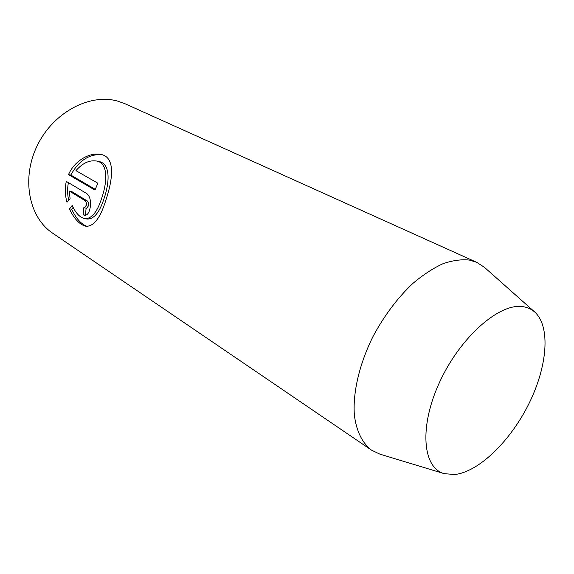<?xml version="1.0" encoding="UTF-8"?>
<svg xmlns="http://www.w3.org/2000/svg" width="574" height="574" viewBox="0 0 574 574"><rect width="100%" height="100%" fill="white"/><g stroke="black" fill="none" stroke-linecap="round" stroke-linejoin="round"><path stroke-width="0.86" d="M84.27 207.86L86.581 208.24L88.597 205.707C88.884 203.505 88.468 201.94 87.356 201.008L71.528 191.429L69.232 191.02L85.045 200.613C86.157 201.539 86.566 203.103 86.287 205.313L84.27 207.86L83.818 207.68L83.151 214.805L84.543 215.35C87.291 215.422 89.164 212.868 90.161 207.68C91.144 201.043 90.032 196.351 86.818 193.603L66.29 181.377C64.819 188.459 65.056 195.404 66.993 202.227L70.121 198.869L69.232 191.02M84.859 218.672L87.162 219.031C93.949 219.225 99.567 212.445 104.009 198.676C109.849 181.664 110.409 163.504 98.9 161.509L96.619 161.029C108.127 163.03 107.525 181.262 101.684 198.26C97.228 212.071 91.625 218.873 84.859 218.658C79.958 217.625 75.746 213.219 72.216 205.449L69.361 208.828C74.319 219.117 79.901 224.936 86.107 226.285C93.827 226.436 100.364 217.89 105.716 200.635C112.985 179.102 115.561 157.132 100.938 154.428C90.383 152.11 74.692 160.146 68.507 174.625L94.983 190.094L97.853 183.199L75.947 170.65C82.527 163.109 89.415 159.909 96.619 161.029M95.27 189.341L70.796 175.07L68.507 174.625M70.796 175.07C78.423 161.208 88.382 154.37 100.665 154.564M476.757 262.347L125.175 103.808L117.541 101.081C89.688 93.196 53.317 112.317 37.296 145.516C21.037 178.614 28.944 217.517 52.7 233.209L371.557 450.174C362.416 443.25 356.375 431.261 354.373 415.131C352.687 392.76 359.338 363.995 373.05 336.443C384.193 315.664 397.423 298.035 412.735 283.542C422.866 274.968 432.875 268.388 442.769 263.803C452.391 260.452 461.259 259.204 469.381 260.065L476.757 262.347L484.499 267.376L534.738 312.026C550.925 326.692 547.302 366.8 528.862 403.809C510.516 440.875 479.053 471.857 454.723 474.526L444.211 473.658C422.521 467.846 418.898 426.575 439.806 381.746C460.463 336.852 499.473 302.885 522.727 306.638C527.406 307.269 531.409 309.07 534.738 312.026M444.211 473.658L379.895 454.149L371.557 450.174M87.234 226.378C81.4 224.448 76.206 218.723 71.65 209.201L69.361 208.828M71.65 209.201L73.113 207.422M86.114 208.161L85.454 215.178L83.151 214.805M68.708 200.34C67.416 194.765 67.273 189.083 68.27 183.307M87.356 201.008L85.045 200.613"/></g></svg>
